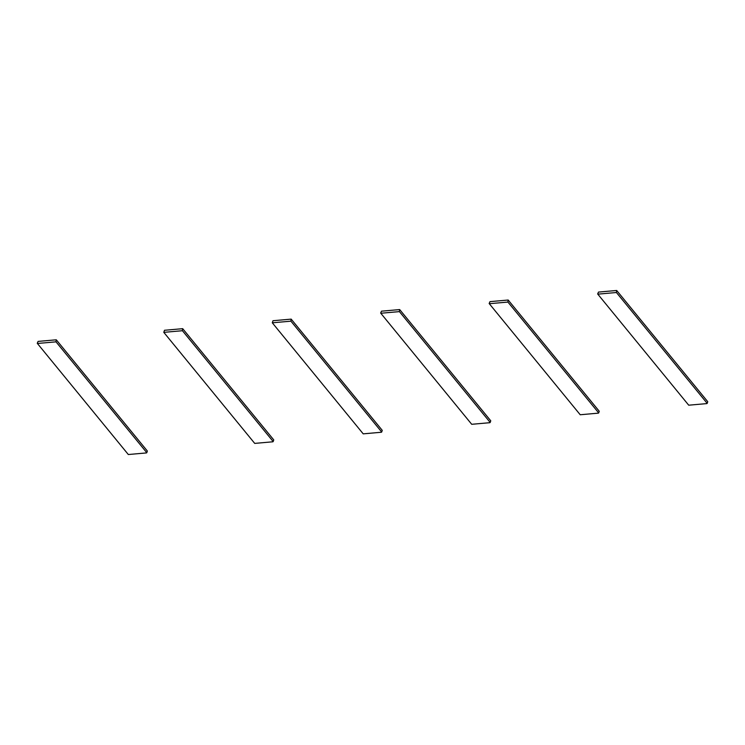 <?xml version="1.0" encoding="UTF-8"?>
<svg xmlns="http://www.w3.org/2000/svg" width="745" height="745" viewBox="0 0 745 745"><rect width="100%" height="100%" fill="white"/><g stroke="black" fill="none" stroke-linecap="round" stroke-linejoin="round"><path stroke-width="1.12" d="M707.75 401.704L616.683 290.476L707.75 401.704L707.191 403.371L616.273 292.329L616.832 290.671M616.273 292.329L707.191 403.371M706.903 403.594L688.715 405.196L597.648 293.968L598.496 292.077L616.683 290.476M615.985 292.552L597.797 294.154M599.25 411.259L508.183 300.03L599.25 411.259L598.691 412.926L507.773 301.883L508.332 300.216M507.773 301.883L598.691 412.926M598.403 413.149L580.215 414.751L489.148 303.522L489.996 301.632L508.183 300.03M507.485 302.107L489.297 303.709M490.75 420.804L399.683 309.575L490.75 420.804L490.191 422.471L399.273 311.429L399.832 309.762M399.273 311.429L490.191 422.471M489.903 422.694L471.715 424.296L380.648 313.068L381.496 311.177L399.683 309.575M398.985 311.652L380.797 313.254M382.25 430.359L291.183 319.13L382.25 430.359L381.691 432.016L290.774 320.974L291.332 319.316M290.774 320.974L381.691 432.016M381.412 432.249L363.215 433.851L272.298 322.808L272.996 320.722L291.183 319.13M290.485 321.207L272.298 322.808M273.75 439.904L182.693 328.675L273.75 439.904L273.192 441.571L182.274 330.529L182.832 328.862M182.274 330.529L273.192 441.571M272.912 441.794L254.715 443.396L163.798 332.354L164.496 330.277L182.693 328.675M181.985 330.752L163.798 332.354M147.352 451.032L56.285 339.804L147.352 451.032L146.793 452.69L55.866 341.657L56.434 339.99M55.866 341.657L146.793 452.69M146.504 452.923L128.317 454.524L37.25 343.296L38.097 341.406L56.285 339.804M55.586 341.881L37.399 343.482"/></g></svg>
